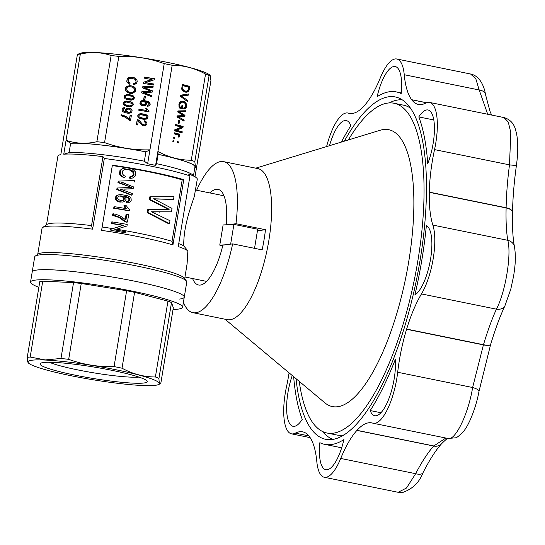 <?xml version="1.0" encoding="UTF-8"?>
<svg xmlns="http://www.w3.org/2000/svg" width="545" height="545" viewBox="0 0 545 545"><rect width="100%" height="100%" fill="white"/><g stroke="black" fill="none" stroke-linecap="round" stroke-linejoin="round"><path stroke-width="0.82" d="M179.598 299.069A77.063 8.093 -170.6 0 0 184.265 297.141A77.063 8.093 -170.6 0 0 109.559 276.567A77.063 8.093 -170.6 0 0 32.209 271.969L34.71 256.845A77.063 8.093 -170.6 0 1 35.275 256.075A77.063 8.093 -170.6 0 1 39.376 254.924A77.063 8.093 -170.6 0 1 120.758 262.942A77.063 8.093 -170.6 0 1 186.485 281.104A77.063 8.093 -170.6 0 1 186.772 282.024L184.265 297.141A77.063 8.093 -170.6 0 0 122.23 278.781A77.063 8.093 -170.6 0 0 36.876 270.041A77.063 8.093 -170.6 0 0 32.209 271.969L30.54 282.051A77.063 8.093 -170.6 0 0 38.858 287.29M35.275 256.075L38.205 253.997A74.495 7.828 9.4 0 1 112.433 259.195A74.495 7.828 9.4 0 1 184.38 278.195L186.485 281.104M91.546 225.603L92.63 229.166A74.495 7.828 -170.6 0 0 42.592 227.537L46.986 224.424A70.646 7.419 9.4 0 1 91.546 225.603L102.971 156.619A70.646 7.419 -170.6 0 0 63.758 154.215L66.061 140.283C75.85 143.655 86.117 144.139 96.867 141.72A70.646 7.419 9.4 0 1 104.565 142.599C119.212 147.906 134.336 150.311 149.943 149.827L147.634 163.766L144.364 161.191A66.326 6.969 -170.6 0 0 69.099 152.627L63.758 154.215M92.63 229.166L104.327 158.486L102.971 156.619M230.637 244.14L233.907 224.383L257.696 229.22L254.535 248.329M147.634 163.766A70.646 7.419 9.4 0 1 155.597 165.38L156.565 163.67A66.326 6.969 -170.6 0 1 192.419 174.666L196.227 177.609A70.646 7.419 -170.6 0 1 197.283 179.223L194.306 196.479C191.377 205.356 183.243 226.7 183.774 245.904L187.862 250.87L187.099 263.766L184.721 278.672M225.439 244.814L219.771 245.114L222.742 245.713M219.771 245.114L223.109 224.949L233.907 224.383M209.989 75.21L209.382 74.726A66.64 7.003 -170.6 0 0 145.679 58.383A66.64 7.003 -170.6 0 0 80.115 53.321L77.404 54.466A70.646 7.419 -170.6 0 1 80.333 54.084C91.076 51.673 101.343 52.157 111.132 55.529A70.646 7.419 -170.6 0 1 118.837 56.401C134.438 55.924 149.568 58.329 164.215 63.636A70.646 7.419 -170.6 0 1 172.172 65.257C183.774 65.291 194.899 68.22 205.547 74.038A70.646 7.419 -170.6 0 1 209.103 75.455L209.825 75.128L210.37 75.864L210.922 80.646L196.65 166.845L195.383 166.429L194.831 161.647L209.103 75.455M104.327 158.486A74.495 7.828 9.4 0 1 189.967 175.906L188.604 174.039A70.646 7.419 -170.6 0 1 196.227 177.609M194.817 167.662L196.65 166.845L195.021 176.675M80.333 54.084L66.061 140.283L70.646 143.301A66.326 6.969 9.4 0 1 145.91 151.864L149.943 149.827L164.215 63.636M70.285 143.246A66.64 7.003 9.4 0 1 146.176 151.885M77.404 54.466L60.829 154.596A70.646 7.419 9.4 0 0 59.405 154.957A70.646 7.419 9.4 0 0 57.893 156.149L46.536 224.744M187.862 250.87A74.495 7.828 -170.6 0 0 178.263 246.578L189.967 175.906M42.592 227.537A74.495 7.828 -170.6 0 0 42.04 228.287L37.728 254.338M116.541 229.213A70.646 7.419 9.4 0 1 172.022 241.312L172.949 244.896L183.747 179.686L182.194 179.891A70.646 7.419 9.4 0 0 131.086 168.521M172.949 244.896A74.495 7.828 -170.6 0 0 101.588 230.378L112.379 165.176A74.495 7.828 9.4 0 1 183.747 179.686M155.597 165.38L157.907 151.449C168.548 157.273 179.673 160.203 191.275 160.237L205.547 74.038M191.275 160.237A70.646 7.419 9.4 0 1 194.831 161.647M172.172 65.257L157.907 151.449L158.111 154.351A66.326 6.969 9.4 0 1 194.953 166.852L193.523 175.517M158.07 154.303A66.64 7.003 9.4 0 1 194.844 167.519M156.565 163.67L158.111 154.351M144.364 161.191L145.91 151.864M69.099 152.627L70.646 143.301M96.867 141.72L111.132 55.529M104.565 142.599L118.837 56.401M178.46 141.884L178.283 142.947L177.309 142.688L177.486 141.632L178.46 141.884L177.452 141.836M185.559 111.827L178.862 111.691L184.987 115.302L184.769 116.616L178.038 116.684L184.203 120.043L184.019 121.154L176.927 116.971L177.111 115.86L183.958 115.663L177.752 111.977L177.929 110.921L185.736 110.764L185.559 111.827L178.971 111.657M174.012 140.712L173.835 141.775L172.86 141.516L173.037 140.46L174.012 140.712L173.003 140.665M174.393 138.396L173.419 138.137L173.596 137.081L174.57 137.34L174.393 138.396M185.722 104.715L185.32 103.659L183.999 102.576L182.282 102.126L180.824 102.474L179.809 104.524L179.952 106.561L180.157 107.086L181.594 107.467L181.982 105.096L182.868 105.328L182.296 108.755L179.516 108.026L178.917 104.34L180.436 101.588L182.309 101.077L184.394 101.629L186.513 104.027L186.615 106.316L186.083 107.808L185.157 108.721L183.849 109.007L183.733 107.978L185.334 107.086L185.722 104.715M174.816 129.724L181.287 127.114L175.497 125.588L175.674 124.533L183.134 126.495L182.95 127.605L176.416 130.248L182.255 131.788L182.084 132.844L174.625 130.882L174.816 129.724M182.5 90.606L181.717 88.617L182.316 84.407L189.776 86.369L189.135 89.939L188.236 91.594L186.778 92.207L184.959 92.098L182.5 90.606M181.846 96.274L187.466 100.335L187.282 101.438L180.354 96.254L180.531 95.191L188.516 93.978L188.325 95.143L180.361 96.206M178.263 135.153L174.134 133.804L174.305 132.796L179.727 134.227L179.584 135.078L178.746 134.86L179.482 135.998L179.012 137.347L178.235 136.775L178.263 135.153M178.658 120.527L179.537 120.758L179.026 123.838L178.147 123.606L178.658 120.527M178.753 243.601A70.646 7.419 9.4 0 1 183.774 245.904M112.311 165.585A70.646 7.419 9.4 0 1 127.189 167.867M102.147 227.006A70.646 7.419 9.4 0 1 112.624 228.58L122.932 225.439A70.646 7.419 9.4 0 0 111.18 223.511L111.425 222.033L112.29 221.917A72.955 7.664 9.4 0 1 127.237 224.424L126.978 225.977L114.409 229.861A72.955 7.664 9.4 0 1 126.011 231.836L125.834 232.892A72.955 7.664 9.4 0 0 110.887 230.385L111.085 229.186L122.932 225.439M172.022 241.312L182.194 179.891M126.862 214.403A72.955 7.664 9.4 0 1 128.661 214.723L127.441 222.06A72.955 7.664 9.4 0 0 125.915 221.795L125.105 221.897L119.11 217.537L112.536 215.329L112.767 213.919L115.54 214.178L120.186 215.949L125.936 219.982L126.862 214.403L126.045 214.512L125.241 219.363M125.105 221.897A70.646 7.419 9.4 0 1 126.638 222.169L127.441 222.06M128.606 202.726L127.087 202.897L127.135 201.459L129.417 200.621L129.744 199.225L128.756 197.89L126.406 196.759L124.485 196.364L125.766 197.808L126.058 199.456L124.28 201.623L122.584 202.059L119.273 201.664L116.405 199.47L116.112 197.61L116.773 196.05L118.326 194.994L120.656 194.497L127.612 195.73L130.003 197.092L131.066 198.516L131.229 200.287L130.766 201.439L128.606 202.726L126.27 203.006L126.317 201.561L128.606 200.724L129.008 199.995L128.668 198.7L127.005 197.399L124.921 196.725M122.584 202.059L118.428 201.773L116.194 200.403L115.288 198.673L115.908 196.166L117.468 195.103L120.656 194.497M130.671 178.406L130.459 176.846L133.021 176.055L134.063 174.277L133.607 171.948L132.742 170.994L130.296 169.849L127.142 169.318L124.171 169.706L123.19 170.347L122.468 171.171L122.189 173.446L123.797 175.51L125.411 176.287L124.696 177.69L123.858 177.799L120.234 175.408L119.491 173.916L119.955 170.517L122.366 168.507L126.999 167.846L131.263 168.562L133.007 169.372L135.31 171.736L135.753 174.652L135.14 176.137L132.605 178.017L129.853 178.508L129.642 176.948L132.21 176.158L132.891 175.408L133.252 174.38L132.796 172.05L129.472 169.958L125.118 169.495M123.334 182.132L121.297 182.112M124.58 189.156L133.15 188.713L120.288 189.149M125.411 189.047L119.9 189.013L132.353 193.516L132.094 195.069L131.291 195.171L116.8 189.571L117.052 188.018L131.515 187.412L117.952 182.582L118.197 181.103L134.506 180.531L134.261 182.01M130.412 187.398L129.737 187.126M173.535 199.361L153.608 198.796L172.036 208.401L171.471 211.807L151.462 211.773L169.999 220.725L169.515 223.607L147.927 212.516L148.41 209.627L169.182 209.287L150.079 199.538L150.536 196.786L173.991 196.609L173.535 199.361L172.663 199.47L153.826 198.898M171.471 211.807L151.817 211.937M169.515 223.607L168.65 223.716L147.143 212.618L147.62 209.73L148.41 209.627M167.969 209.191L149.289 199.64L149.746 196.888L150.536 196.786M129.512 210.663A72.955 7.664 9.4 0 0 114.566 208.156L113.701 208.272A70.646 7.419 9.4 0 1 128.709 210.765L129.512 210.663L129.669 209.743L127.898 208.122L126.501 205.847A72.955 7.664 9.4 0 0 124.764 205.547L123.94 205.656L125.486 208.503M113.701 208.272L113.932 206.862L114.804 206.746A72.955 7.664 9.4 0 1 126.501 208.68L125.97 207.931L125.152 208.04M111.085 229.186L110.628 229.247A1054.446 345.026 101.5 0 1 110.887 230.385M110.628 229.247L112.624 228.58M121.746 200.615L123.299 199.743L123.592 197.978L122.032 196.418L119.464 196.016M124.696 177.69L122.543 176.614L121.692 176.723M122.543 176.614L121.092 175.299L120.234 175.408M121.092 175.299L120.356 173.807L119.491 173.916M120.356 173.807L120.336 172.138L119.464 172.247M120.336 172.138L120.82 170.401L119.955 170.517M120.82 170.401L121.801 169.257L120.936 169.366M121.801 169.257L123.218 168.391L122.366 168.507M123.218 168.391L125.05 167.962M130.459 176.846L129.642 176.948M131.917 176.512L131.107 176.621M133.021 176.055L132.21 176.158M133.702 175.306L132.891 175.408M134.063 174.277L133.252 174.38M133.988 173.031L133.178 173.133M133.607 171.948L132.796 172.05M132.742 170.994L131.924 171.103M131.624 170.367L130.807 170.476M130.296 169.849L129.472 169.958M128.92 169.543L128.095 169.652M127.142 169.318L126.304 169.427M124.171 182.023L121.78 182.098M122.625 181.989L121.058 182.03L133.45 186.881L133.15 188.713M122.523 189.074L121.678 189.183M132.094 195.069L117.666 189.456L116.8 189.571M117.666 189.456L117.918 187.902M130.555 187.024L129.036 186.86M129.853 186.758L118.824 182.473L117.952 182.582M118.824 182.473L119.069 180.988M114.566 208.156L114.804 206.746M125.97 207.931L125.445 207.12L124.628 207.223M125.445 207.12L125.03 206.248L124.206 206.351M125.03 206.248L124.764 205.547M125.915 221.795L119.941 217.428L115.486 215.691L114.634 215.8M117.42 216.365L116.576 216.474M115.486 215.691L112.536 215.329M113.401 215.214L113.633 213.803M124.383 220.364L123.565 220.466M122.373 218.858L121.549 218.961M119.941 217.428L119.11 217.537M120.663 202.038L119.825 202.147M126.406 196.759L125.588 196.868M127.823 197.29L127.005 197.399M119.273 201.664L118.428 201.773M118.095 201.112L117.243 201.221M117.052 200.294L116.194 200.403M116.405 199.47L115.54 199.579M116.16 198.564L115.288 198.673M116.112 197.61L115.247 197.726M116.773 196.05L115.908 196.166M118.326 194.994L117.468 195.103M127.087 202.897L126.27 203.006M127.135 201.459L126.317 201.561M128 201.316L127.189 201.425M128.77 201.159L127.959 201.269M129.417 200.621L128.606 200.724M129.819 199.892L129.008 199.995M129.744 199.225L128.933 199.334M129.478 198.598L128.668 198.7M128.756 197.89L127.939 197.999M123.899 196.99L120.718 195.88L118.912 196.173L117.877 197.092L117.72 198.659L118.367 199.49L120.806 200.608L122.155 200.615L123.354 200.308L124.546 198.836L123.899 196.99L123.068 197.099M122.863 196.309L122.032 196.418M121.671 195.968L120.827 196.077M120.718 195.88L119.873 195.996M123.354 200.308L122.523 200.41M124.131 199.64L123.299 199.743M124.546 198.836L123.722 198.945M124.423 197.876L123.592 197.978M111.18 223.511L112.045 223.402A72.955 7.664 9.4 0 1 123.742 225.33M112.045 223.402L112.29 221.917M150.079 199.538L149.289 199.64M166.77 207.986L165.932 208.095M159.951 212.053L159.14 212.155M155.523 211.985L154.726 212.094M147.927 212.516L147.143 212.618M167.792 208.517L166.954 208.626M158.431 198.911L157.634 199.014M156.047 198.789L155.25 198.891M188.434 88.91L188.72 87.193L183.018 85.694L182.623 88.692L183.74 90.409L185.137 91.042L187.017 91.063L188.018 90.272L188.434 88.91M179.639 111.684L177.813 111.609M178.862 111.691L177.806 111.643M177.752 111.957L183.263 115.261M179.748 112.188L178.031 112.107M180.184 112.461L178.467 112.379M184.987 115.302L183.263 115.22M183.195 115.656L183.052 116.535L176.982 116.63M184.769 116.616L183.052 116.535M180.777 116.773L179.06 116.691M176.927 116.943L182.439 120.22M178.746 117.08L177.023 116.998M179.591 117.516L177.874 117.434M184.203 120.043L182.48 119.961M183.958 115.663L183.454 115.642M183.999 110.798L183.842 111.745M174.57 137.34L173.562 137.292M180.157 107.086L179.107 107.038M179.176 107.202L181.594 107.467M182.282 102.126L179.898 102.133M181.492 102.235L179.877 102.153M180.824 102.474L179.666 102.426M180.341 103.032L179.332 102.985M179.986 103.727L179.08 103.686M179.809 104.524L178.91 104.483M179.748 105.192L178.876 105.151M179.823 105.894L178.896 105.853M179.952 106.561L178.998 106.513M182.868 105.328L181.955 105.287M180.783 107.426L180.64 108.319M181.567 101.159L183.951 102.562M183.392 101.261L181.676 101.179M184.394 101.629L182.677 101.547M185.314 102.235L183.59 102.16M186.043 103.059L184.66 102.998M186.513 104.027L185.484 103.979M186.669 105.124L185.75 105.076M186.615 106.316L185.661 106.275M186.39 107.099L185.348 107.052M186.083 107.808L184.591 107.74M184.271 107.835L183.781 108.373M185.654 108.326L183.938 108.244M185.157 108.721L183.808 108.659M184.544 108.925L183.835 108.891M175.613 124.887L181.417 126.413L181.233 127.523L174.741 130.153M183.134 126.495L181.417 126.413M182.95 127.605L181.233 127.523M176.416 130.248L174.741 130.173L180.538 131.706L180.422 132.408M182.255 131.788L180.538 131.706M182.255 84.761L188.059 86.287L187.936 86.989M189.776 86.369L188.059 86.287M189.319 89.142L188.393 89.101M189.135 89.939L188.175 89.891M188.938 90.565L187.8 90.518M188.604 91.11L187.058 91.042M186.846 91.083L185.096 92.119M188.236 91.594L186.513 91.512M187.541 91.989L185.818 91.907M186.778 92.207L185.205 92.132M182.452 90.552L186.179 91.158M183.018 85.694L182.112 85.654M182.623 88.113L181.723 88.072M182.623 88.692L181.717 88.651M182.691 89.135L181.751 89.087M182.916 89.557L181.853 89.509M183.222 90.014L182.044 89.952M183.74 90.409L182.289 90.341M184.36 90.729L182.643 90.654M185.137 91.042L183.413 90.961M187.466 100.335L185.736 100.287M186.737 94.251L186.601 95.062L181.867 95.859M188.325 95.143L186.601 95.062M182.555 95.831L180.831 95.75M181.281 95.913L180.415 95.879M184.374 99.258L185.743 100.253M174.243 133.15L178.004 134.145L177.895 134.819M179.727 134.227L178.004 134.145M178.746 134.86L177.704 134.813M179.162 135.283L178.324 135.249M179.394 135.664L178.508 135.616M179.482 135.998L178.549 135.957M179.469 136.366L178.474 136.318M179.291 136.843L178.263 136.795M179.537 120.758L178.624 120.718M147.211 109.3L149.037 111.194L148.928 111.848L138.784 110.226L138.948 109.218L146.823 110.478L145.638 108.271L146.837 108.462L149.003 111.384M144.677 118.36L146.66 117.747L146.925 116.494L146.435 115.949L140.957 114.661L139.05 115.24L138.846 116.501L139.322 117.141L144.779 118.653L146.755 118.033L146.925 116.494M142 104.483L143.989 105.069L145.338 104.354L145.447 102.807L144.398 101.711L142.299 101.479L141.06 102.317L141.366 104.02L143.083 105.083M145.74 108.557L146.939 108.748L147.314 109.586M138.927 110.254L139.05 109.511L146.823 110.478M142.981 104.79L144.704 104.551L145.447 102.807M145.787 88.222L152.409 90.824L152.191 92.139L143.137 92.507L151.619 95.566L151.435 96.676L141.659 92.841L141.843 91.73L151.047 91.233L142.49 87.847L142.661 86.791L153.159 86.287L152.982 87.35L143.969 87.513L152.368 91.063M143.137 92.507L151.585 95.804M141.802 92.895L141.945 92.023L151.047 91.233M142.627 87.902L142.763 87.077L153.111 86.587M143.969 87.513L145.89 88.508M144.466 120.813L145.631 121.201L146.925 122.754L146.939 123.844L145.828 125.479L143.696 125.861L142.531 125.466L138.294 121.017L137.633 124.996L136.373 124.798L137.245 119.505L139.445 120.799L142.654 124.464L144.091 125.159L145.365 124.9L146.04 123.919L145.556 122.434L144.112 121.787L144.466 120.813L146.925 122.85M136.516 124.819L137.347 119.791M137.245 119.505L137.79 119.866M137.687 119.573L138.212 120.036M138.11 119.743L138.811 120.336M138.709 120.05L139.445 120.799M139.343 120.513L140.045 121.467M139.942 121.174L140.801 122.359M140.705 122.073L141.823 123.613M141.72 123.32L142.654 124.464M142.552 124.178L143.362 124.894M143.26 124.601L144.091 125.159M143.989 124.873L144.745 125.112M144.643 124.819L145.365 124.9M145.263 124.607L145.822 124.458M145.937 123.633L145.862 122.945M144.296 121.842L144.568 121.099M144.275 77.063L154.419 78.678L154.235 79.788L145.604 82.704L153.54 83.971L153.363 85.027L143.219 83.412L143.417 82.254L152.075 79.665L144.098 78.119L144.275 77.063L154.371 78.943M145.604 82.704L153.499 84.237M143.369 83.433L143.512 82.54M143.417 82.254L151.973 79.372M144.241 78.146L144.377 77.349M137.749 115.704L139.064 114L140.801 113.653L144.854 114.198L146.966 115.104L147.968 116.453L147.45 118.442L146.367 119.096L143.737 119.348L139.561 118.422L138.069 117.257L137.749 115.704L139.166 114.287L140.903 113.946L144.95 114.484L147.068 115.39L147.974 116.528M137.844 116.753L137.851 115.996M138.846 116.501L140.562 117.979L144.779 118.653M139.915 103.373L140.344 101.581L141.373 100.811L142.926 100.437L147.641 101.241L149.296 102.181L150.154 104.436L149.201 105.887L147.252 106.35L147.293 105.328L148.431 105.09L149.16 104.177L148.424 102.767L145.495 101.724L146.53 103.291L146.149 104.783L145.324 105.478L142.879 105.812L141.169 105.178L140.072 104.02L140.447 101.867L143.028 100.73L145.317 100.941L147.743 101.534L150.052 103.352M140.944 103.434L142.102 104.769M147.293 105.328L148.983 104.987L149.112 103.7M144.881 99.558L143.682 99.367L144.193 96.295L145.392 96.485L144.881 99.558M132.701 93.324L129.908 93.399L126.249 91.676L125.343 89.721L125.691 87.602L126.358 86.73L129.717 85.558L133.218 86.267L134.853 87.357L135.725 88.74L135.48 91.39L132.701 93.324M136.052 81.648L135.146 79.332L131.325 78.207L129.335 78.507L128.191 79.57L128.368 81.975L130.112 83.187L129.621 84.196L128.191 83.446L126.774 81.464L127.114 79.039L128.709 77.581L131.236 77.158L134.138 77.622L136.938 79.822L137.245 81.893L136.093 83.78L133.689 84.638L133.545 83.528L135.323 82.929L136.155 81.941L135.746 79.999M131.181 100.171L127.128 99.626L125.023 98.672L124.083 97.33L124.519 95.491L127.148 94.455L131.195 95L133.307 95.906L134.315 97.255L134.131 98.727L133.273 99.626L131.181 100.171M125.554 109.933L125.902 109.007L127.809 108.012L130.521 108.448L131.563 109.184L132.122 110.097L131.904 111.82L130.684 112.924L128.491 113.299L125.084 112.754L122.87 111.677L121.957 110.185L122.23 108.523L122.843 107.951L124.853 107.542L124.812 108.571L123.483 108.775L122.959 109.981L123.681 111.085L125.5 111.834L126.563 112.059L125.691 111.044L125.554 109.933L127.912 108.305L130.623 108.734L132.135 110.24M132.708 105.791L130.091 106.725L126.045 106.18L123.334 104.613L123.007 103.059L124.321 101.356L126.058 101.009L130.112 101.554L132.898 103.08L133.273 104.695L132.708 105.791M125.554 116.194L129.485 118.994L130.146 115.009L131.406 115.213L130.534 120.452L129.465 120.282L125.377 117.25L121.038 115.731L121.201 114.723L125.554 116.194L129.587 119.28L130.248 115.302L131.359 115.479M140.12 104.088L140.017 103.666M145.495 101.724L146.435 102.998M147.361 106.336L147.388 105.614M144.193 96.295L145.345 96.751M143.832 99.394L144.296 96.588M128.995 109.082L127.339 109.286L126.61 110.982L128.586 112.331L130.357 112.147L131.181 111.085L131.1 110.403L128.995 109.082M126.801 98.488L132.34 99.013L133.355 97.984L133.273 97.296L131.522 96.138L126.045 95.627L125.098 96.669L125.663 97.943L129.022 99.272L132.442 99.299L133.45 98.27L133.273 97.296M129.935 105.716L131.917 105.096L132.19 103.85L131.692 103.305L126.215 102.017L124.314 102.596L124.103 103.857L124.58 104.497L130.037 106.002L132.019 105.389L132.19 103.85M126.651 90.034L128.416 91.867L131.236 92.418L133.178 92.003L134.397 90.906L134.574 89.019L132.742 87.227L129.22 86.614L127.925 87.03L126.583 88.883L127.36 91.349L128.518 92.16L132.387 92.616L134.492 91.192L134.574 89.019M125.663 90.804L125.793 87.895L126.46 87.016L128.566 86.008L131.161 85.953L133.321 86.56L134.956 87.65L135.732 88.883M127.986 81.191L128.47 82.268L130.017 83.378M126.876 81.696L127.217 79.325L128.811 77.874L130.03 77.547L134.24 77.908L137.013 80.081M133.75 84.618L133.648 83.814L135.426 83.222L136.155 81.941M124.185 97.555L124.621 95.777L127.244 94.748L132.524 95.695L134.315 97.33M125.186 97.303L126.903 98.781M122.843 107.951L124.839 107.835M122.06 110.451L122.332 108.816L122.945 108.237M123.081 110.417L124.86 111.909L126.563 112.059M121.181 115.765L121.303 115.015L125.657 116.48M125.732 111.098L125.657 110.219M126.61 110.982L127.7 112.304L129.655 112.617L130.998 111.95L131.1 110.403M128.545 101.254L131.44 102.242L133.232 103.884M123.102 104.109L123.531 102.331L124.423 101.642L128.647 101.54M124.103 103.857L125.82 105.335L130.037 106.002M160.768 383.591L173.33 307.727L171.512 302.536L158.949 378.394C159.079 383.019 159.685 384.75 160.768 383.591L158.057 384.729A66.64 7.003 9.4 0 1 92.493 379.674A66.64 7.003 9.4 0 1 28.79 363.331A66.64 7.003 9.4 0 1 45.317 360.047A66.64 7.003 9.4 0 1 123.613 371.363A66.64 7.003 9.4 0 1 158.057 384.729M126.617 290.717L81.239 283.489L68.684 359.346C83.331 364.653 98.454 367.064 114.062 366.581L126.617 290.717A70.646 7.419 -170.6 0 1 134.581 292.338L122.019 368.195A70.646 7.419 -170.6 0 0 114.062 366.581M171.512 302.536A70.646 7.419 -170.6 0 0 167.955 301.119L155.393 376.983A70.646 7.419 9.4 0 1 158.949 378.394M81.239 283.489A70.646 7.419 -170.6 0 0 73.541 282.61L42.742 281.166A70.646 7.419 -170.6 0 0 39.812 281.547L27.25 357.411A70.646 7.419 9.4 0 1 30.179 357.03L45.221 359.932L60.979 358.474A70.646 7.419 9.4 0 1 68.684 359.346M42.742 281.166L30.179 357.03M28.79 363.331L27.686 361.826L27.25 357.411M73.541 282.61L60.979 358.474M173.031 309.505A77.063 8.093 -170.6 0 0 182.595 307.223A77.063 8.093 -170.6 0 0 120.561 288.864A77.063 8.093 -170.6 0 0 35.207 280.123A77.063 8.093 -170.6 0 0 30.54 282.051M167.955 301.119L134.581 292.338M49.343 362.262A49.173 5.164 -170.6 0 0 130.119 377.113A49.173 5.164 -170.6 0 0 138.948 377.099M133.014 383.135A54.309 5.702 -170.6 0 0 147.014 380.996A54.309 5.702 -170.6 0 0 94.564 367.139A54.309 5.702 -170.6 0 0 40.453 363.352A54.309 5.702 -170.6 0 0 71.088 374.326A54.309 5.702 -170.6 0 0 133.014 383.135M122.019 368.195C132.667 374.02 143.791 376.949 155.393 376.983M418.812 116.909A35.963 11.765 101.5 0 1 428.023 109.981A35.963 11.765 101.5 0 1 427.723 163.711A179.823 58.84 -78.5 0 0 418.812 116.909L433.8 119.961M377.126 96.703A35.963 11.765 101.5 0 1 395.234 66.551A35.963 11.765 101.5 0 1 401.202 93.59A179.823 58.84 -78.5 0 0 396.365 91.921A179.823 58.84 -78.5 0 0 377.126 96.703M329.487 145.699A35.963 11.765 101.5 0 1 346.307 120.561A35.963 11.765 101.5 0 1 350.857 125.711A179.823 58.84 -78.5 0 0 341.361 142.082M293.646 376.684A179.823 58.84 -78.5 0 0 302.243 419.357A35.963 11.765 101.5 0 1 293.026 426.292A35.963 11.765 101.5 0 1 292.243 375.512M343.929 439.563A35.963 11.765 101.5 0 1 325.821 469.715A35.963 11.765 101.5 0 1 319.854 442.676A179.823 58.84 -78.5 0 0 324.691 444.345A179.823 58.84 -78.5 0 0 343.929 439.563M395.336 359.346A35.963 11.765 101.5 0 1 389.389 397.339A35.963 11.765 101.5 0 1 374.749 415.706A35.963 11.765 101.5 0 1 370.198 410.555A179.823 58.84 -78.5 0 0 395.336 359.346M296.037 378.686A174.679 57.157 -78.5 0 0 325.712 439.311A174.679 57.157 -78.5 0 0 416.537 279.524A174.679 57.157 -78.5 0 0 395.343 96.956A174.679 57.157 -78.5 0 0 344.345 141.169M414.881 295.009A179.823 58.84 -78.5 0 0 426.354 225.698A35.963 11.765 101.5 0 1 430.564 259.066A35.963 11.765 101.5 0 1 414.881 295.009M326.598 146.578A43.668 14.293 101.5 0 1 347.846 113.013A43.668 14.293 101.5 0 1 348.344 113.142A82.206 26.896 -78.5 0 0 349.284 113.387A82.206 26.896 -78.5 0 0 364.067 105.934A182.391 59.677 101.5 0 1 364.149 105.853A82.206 26.896 -78.5 0 0 380.335 77.826A43.668 14.293 101.5 0 1 396.767 58.996A43.668 14.293 101.5 0 1 404.247 74.726A82.206 26.896 -78.5 0 0 411.659 99.694A182.391 59.677 101.5 0 1 411.707 99.769A82.206 26.896 -78.5 0 0 418.397 104.436A82.206 26.896 -78.5 0 0 425.686 103.121A43.668 14.293 101.5 0 1 429.562 102.426A43.668 14.293 101.5 0 1 434.535 149.609A82.206 26.896 -78.5 0 0 429.296 192.126A182.391 59.677 101.5 0 1 429.29 192.31A82.206 26.896 -78.5 0 0 432.873 225.085A43.668 14.293 101.5 0 1 421.476 293.925A82.206 26.896 -78.5 0 0 406.645 329.078A182.391 59.677 101.5 0 1 406.59 329.269A82.206 26.896 -78.5 0 0 397.68 372.262A43.668 14.293 101.5 0 1 373.209 423.261A43.668 14.293 101.5 0 1 372.712 423.131A82.206 26.896 -78.5 0 0 371.772 422.886A82.206 26.896 -78.5 0 0 356.982 430.332A182.391 59.677 101.5 0 1 356.907 430.421A82.206 26.896 -78.5 0 0 340.72 458.447A43.668 14.293 101.5 0 1 324.289 477.27A43.668 14.293 101.5 0 1 316.809 461.54A82.206 26.896 -78.5 0 0 309.397 436.572A182.391 59.677 101.5 0 1 309.342 436.504A82.206 26.896 -78.5 0 0 302.659 431.831A82.206 26.896 -78.5 0 0 295.37 433.146A43.668 14.293 101.5 0 1 291.493 433.84A43.668 14.293 101.5 0 1 286.513 386.657A82.206 26.896 -78.5 0 0 289.088 372.875M380.941 412.742L370.198 410.555M340.72 458.447L415.665 473.687A10.273 4.612 26.7 0 0 423.029 472.665C419.364 482.359 412.619 488.947 402.796 492.428L398.129 492.285L406.481 488.034L415.665 473.687C421.905 461.69 427.92 452.473 433.725 446.042L356.907 430.421M447.656 438.371C454.768 441.927 468.359 414.268 472.624 387.509L483.408 344.896L406.59 329.269M397.68 372.262L472.624 387.509A10.273 2.732 10.7 0 1 479.007 391.351L490.643 344.44A10.273 2.698 16.9 0 1 483.408 344.896A182.391 59.677 -78.5 0 0 483.469 344.706C487.68 330.76 491.999 318.914 496.42 309.165C505.447 292.188 511.66 254.719 507.817 240.325C506.373 232.272 505.801 221.474 506.107 207.931L429.29 192.31M512.504 212.346A10.273 4.694 -178.7 0 0 512.511 212.257L512.504 212.434A10.273 4.687 -178.7 0 0 506.107 207.931A182.391 59.677 -78.5 0 0 506.114 207.754C506.394 194.279 507.518 179.979 509.486 164.856L510.815 132.605L508.26 121.998L503.982 117.563L429.562 102.426M487.714 114.252L479.191 89.973L475.812 78.773L470.58 74.011C480.288 75.891 484.444 87.35 485.493 94.489A10.273 6.342 169.6 0 0 479.191 89.973L404.247 74.726M423.029 472.665C429.685 459.653 435.857 450.034 441.539 443.8A10.273 8.502 42.2 0 1 433.725 446.042A182.391 59.677 -78.5 0 0 433.8 445.96L445.79 438.064M503.982 117.563C509.902 119.28 513.751 123.286 515.516 129.587L516.721 134.499C518.186 142.94 518.091 153.193 516.435 165.271A10.273 0.6 -171.9 0 1 509.486 164.856L434.535 149.609M512.504 212.434L512.436 220.609C512.504 231.591 513.186 240.284 514.466 246.667A10.273 8.625 168.6 0 0 507.817 240.325L432.873 225.085M421.476 293.925L496.42 309.165A10.273 7.337 25.4 0 0 504.956 305.745C500.126 316.039 495.371 328.873 490.698 344.256A10.273 2.691 16.9 0 1 483.469 344.706L406.645 329.078M257.444 230.76L265.483 229.718A77.063 25.213 101.5 0 1 262.145 249.883L232.647 243.881L222.878 245.148A48.805 15.969 101.5 0 1 198.557 285.001A48.805 15.969 101.5 0 1 192.596 278.543M228.777 224.649L235.985 223.716A77.063 25.213 -78.5 0 0 223.648 161.654A77.063 25.213 -78.5 0 0 196.629 190.232M265.483 229.718L235.985 223.716M225.01 319.213L324.895 402.85A141.284 46.23 -78.5 0 0 405.827 277.351A141.284 46.23 -78.5 0 0 380.349 130.201L255.728 168.173M299.225 381.357A168.262 55.059 -78.5 0 0 326.993 433.016A168.262 55.059 -78.5 0 0 414.479 279.108A168.262 55.059 -78.5 0 0 394.062 103.25A168.262 55.059 -78.5 0 0 348.323 139.956M210.002 192.957A48.805 15.969 101.5 0 1 218.014 189.34A48.805 15.969 101.5 0 1 226.236 224.785M183.42 302.271A77.063 25.213 -78.5 0 0 192.93 312.687A77.063 25.213 -78.5 0 0 232.647 243.881M192.93 312.687L227.183 319.656A77.063 25.213 -78.5 0 0 267.254 249.16A77.063 25.213 -78.5 0 0 257.901 168.616L223.648 161.654M326.993 433.016L336.51 434.951A168.262 55.059 -78.5 0 0 343.943 434.958M410.426 108.087A168.262 55.059 -78.5 0 0 403.579 105.185L394.062 103.25M322.395 431.422A173.399 56.735 -78.5 0 0 333.172 439.359M402.23 99.824A173.399 56.735 -78.5 0 0 389.205 102.923M182.411 96.69L180.838 96.615M308.858 435.891L295.37 433.146M441.579 443.759A10.273 8.502 42.2 0 1 441.539 443.8L441.62 443.712A10.273 8.502 42.1 0 1 433.8 445.96L356.982 430.332M516.435 165.271C514.133 181.792 512.825 197.453 512.511 212.257A10.273 4.694 -178.7 0 0 506.114 207.754L429.296 192.126M426.469 102.767L411.707 99.769M426.565 102.733L411.659 99.694M350.244 113.523L348.344 113.142M185 276.996L206.575 281.384M195.492 190.007L223.981 195.798M60.849 154.467L59.405 154.957M184.265 297.141L182.595 307.223M341.674 447.799L324.691 444.345M401.27 92.923L396.365 91.921M310.146 437.635L291.493 433.84M398.116 492.285L324.289 477.27M479.007 391.351C475.996 407.926 468.789 425.441 463.509 431.388C459.251 435.816 456.546 437.955 455.402 437.819L448.072 438.487L373.209 423.261M470.601 74.011L396.767 58.996M350.476 113.544L347.846 113.013M485.493 94.489L490.044 111.412L491.644 115.056M441.62 443.712C445.51 439.829 447.704 437.989 448.194 438.2M514.466 246.667C516.244 258.132 514.971 266.893 513.663 275.743L510.788 289.191L504.956 305.745"/></g></svg>
